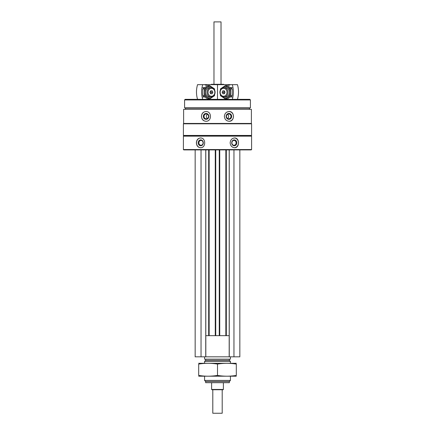 <?xml version="1.0" encoding="UTF-8"?>
<svg xmlns="http://www.w3.org/2000/svg" width="435" height="435" viewBox="0 0 435 435"><rect width="100%" height="100%" fill="white"/><g stroke="black" fill="none" stroke-linecap="round" stroke-linejoin="round"><path stroke-width="0.65" d="M183.407 149.548L183.76 149.901L251.24 149.901L251.593 149.548L251.593 136.144L183.407 136.144L183.407 149.548L251.593 149.548M183.613 109.337L251.386 109.337L251.386 123.448L183.613 123.448L183.613 109.337M205.907 111.512C203.167 111.806 201.677 113.432 201.443 116.39C201.682 119.353 203.167 120.979 205.907 121.273C211.943 121.566 211.959 111.224 205.907 111.512M229.093 111.512C226.265 111.806 224.699 113.432 224.384 116.39C224.699 119.353 226.271 120.979 229.093 121.273C234.862 121.566 234.878 111.224 229.093 111.512M200.453 137.966C197.947 138.259 196.598 139.885 196.402 142.843C196.598 145.807 197.947 147.432 200.453 147.726C206.081 148.02 206.098 137.677 200.453 137.966M234.547 137.966C231.926 138.259 230.458 139.885 230.148 142.843C230.458 145.807 231.926 147.432 234.547 147.726C239.799 148.02 239.81 137.677 234.547 137.966M183.407 136.144L183.76 135.791L251.24 135.791L251.593 136.144M183.407 135.437L251.593 135.437L251.593 123.801L183.407 123.801L183.407 135.437L183.76 135.791M183.76 123.448L183.407 123.801M185.522 109.337L185.522 108.163L249.478 108.163L250.419 107.82L250.419 99.93L184.581 99.93L184.581 107.82L250.419 107.82M185.522 108.163L184.581 107.82M184.581 99.93L185.169 99.343L249.831 99.343L250.419 99.93M210.926 84.651L211.279 84.298L223.72 84.298L224.074 84.651M200.6 147.721A4.877 4.225 90 0 1 196.522 142.843A4.877 4.225 90 0 1 200.6 137.971M198.202 142.843A2.942 2.545 90 0 1 202.019 140.298A2.942 2.545 90 0 1 202.019 145.388A2.942 2.545 90 0 1 198.202 142.843M198.898 142.843A2.431 2.104 90 0 1 201.003 140.413A2.431 2.104 90 0 1 203.107 142.843A2.431 2.104 90 0 1 201.003 145.274A2.431 2.104 90 0 1 198.898 142.843M234.4 137.971A4.877 4.225 -90 0 1 238.478 142.843A4.877 4.225 -90 0 1 234.4 147.721M231.708 142.843A2.942 2.545 -90 0 1 235.525 140.298A2.942 2.545 -90 0 1 235.525 145.388A2.942 2.545 -90 0 1 231.708 142.843M231.893 142.843A2.431 2.104 -90 0 1 233.997 140.413A2.431 2.104 -90 0 1 236.102 142.843A2.431 2.104 -90 0 1 233.997 145.274A2.431 2.104 -90 0 1 231.893 142.843M206.011 121.267A4.877 4.584 90 0 1 201.525 116.39A4.877 4.584 90 0 1 206.011 111.512M203.346 116.39A2.942 2.762 90 0 1 207.49 113.845A2.942 2.762 90 0 1 207.49 118.94A2.942 2.762 90 0 1 203.346 116.39M203.999 116.39A2.431 2.284 90 0 1 206.282 113.959A2.431 2.284 90 0 1 208.566 116.39A2.431 2.284 90 0 1 206.282 118.82A2.431 2.284 90 0 1 203.999 116.39M207.462 118.472A2.431 2.284 90 0 1 207.462 114.313M228.989 111.512A4.877 4.584 -90 0 1 233.475 116.39A4.877 4.584 -90 0 1 228.989 121.267M226.129 116.39A2.942 2.762 -90 0 1 230.273 113.845A2.942 2.762 -90 0 1 230.273 118.94A2.942 2.762 -90 0 1 226.129 116.39M226.434 116.39A2.431 2.284 -90 0 1 228.718 113.959A2.431 2.284 -90 0 1 231.001 116.39A2.431 2.284 -90 0 1 228.718 118.82A2.431 2.284 -90 0 1 226.434 116.39M227.538 114.313A2.431 2.284 -90 0 1 227.538 118.472M195.163 149.901L195.163 356.82L239.837 356.82L239.837 149.901M201.041 149.901L201.041 356.82M205.744 149.901L205.744 356.82M209.153 149.901L209.153 335.657M215.265 149.901L215.265 335.657M219.735 149.901L219.735 335.657M225.847 149.901L225.847 335.657M229.256 149.901L229.256 356.82M233.959 149.901L233.959 356.82M205.744 335.657L229.256 335.657M205.815 335.657L205.815 356.82M229.185 335.657L229.185 356.82M229.348 381.506L205.652 381.506L205.652 382.68L229.348 382.68L229.348 381.506L230.43 380.424L230.43 376.215M205.652 381.506L204.57 380.424L230.43 380.424M204.57 363.285L204.57 361.425L230.43 361.425L230.43 363.285M204.57 380.424L204.57 376.215M204.57 361.425L205.652 360.343L229.348 360.343L230.43 361.425M205.652 360.343L205.652 359.169M204.57 356.82L204.57 359.169L230.43 359.169L230.43 356.82M232.301 84.651L237.445 84.651A22.337 19.145 90 0 1 237.445 99.343L232.301 99.343A22.337 19.145 -90 0 0 232.301 84.651L227.674 84.651A2.115 1.816 -90 0 0 228.924 85.238A2.115 1.816 -90 0 0 230.18 84.651M202.699 84.651L197.555 84.651A22.337 19.145 -90 0 0 197.555 99.343L202.699 99.343A22.337 19.145 90 0 1 202.699 84.651L204.82 84.651A2.115 1.816 90 0 0 206.076 85.238A2.115 1.816 90 0 0 207.326 84.651L217.489 84.651L217.489 99.343L217.511 84.651L228.995 84.651M227.983 92.291A4.703 4.029 -90 0 0 223.954 87.587A4.703 4.029 -90 0 0 219.92 92.291A4.703 4.029 -90 0 0 223.954 96.994A4.703 4.029 -90 0 0 227.983 92.291M226.994 92.291A3.98 3.415 -90 0 0 221.872 88.843A3.98 3.415 -90 0 0 221.872 95.738A3.98 3.415 -90 0 0 226.994 92.291M222.85 90.823L224.308 90.823L222.85 90.823L222.127 92.291L222.85 93.759L224.308 93.759L225.036 92.291L224.308 90.823M224.335 90.882L223.639 92.291L222.127 92.291M224.308 93.759L222.85 93.759M223.639 92.291L224.335 93.699M224.444 91.1A1.408 1.207 -90 0 0 224.444 93.481M225.488 85.505L227.119 85.505L232.159 88.898L232.159 95.684L227.119 99.077L225.488 99.077L230.528 95.684L230.528 88.898L225.488 85.505L220.453 88.898L220.404 90.05M221.861 96.309A5.758 4.937 -90 0 0 227.255 97.625A5.758 4.937 -90 0 0 230.332 92.291A5.758 4.937 -90 0 0 227.255 86.956A5.758 4.937 -90 0 0 221.861 88.272M220.404 94.531L220.453 95.684L225.488 99.077M224.672 96.918A4.703 4.029 -90 0 0 229.43 92.291A4.703 4.029 -90 0 0 224.672 87.663M230.528 88.898L232.159 88.898M230.528 95.684L232.159 95.684M207.326 84.651L204.82 84.651M207.017 92.291A4.703 4.029 90 0 0 211.046 96.994A4.703 4.029 90 0 0 215.08 92.291A4.703 4.029 90 0 0 211.046 87.587A4.703 4.029 90 0 0 207.017 92.291M208.006 92.291A3.98 3.415 90 0 0 213.128 95.738A3.98 3.415 90 0 0 213.128 88.843A3.98 3.415 90 0 0 208.006 92.291M212.149 93.759L210.692 93.759L212.149 93.759L212.873 92.291L212.149 90.823L210.692 90.823L209.964 92.291L210.692 93.759M210.665 93.699L211.361 92.291L212.873 92.291M210.692 90.823L212.149 90.823M211.361 92.291L210.665 90.882M210.556 93.481A1.408 1.207 90 0 0 210.556 91.1M209.512 99.077L207.881 99.077L202.84 95.684L202.84 88.898L207.881 85.505L209.512 85.505L204.472 88.898L204.472 95.684L209.512 99.077L214.547 95.684L214.596 94.525M213.139 88.272A5.758 4.937 90 0 0 207.745 86.956A5.758 4.937 90 0 0 204.667 92.291A5.758 4.937 90 0 0 207.745 97.625A5.758 4.937 90 0 0 213.139 96.309M214.596 90.05L214.547 88.898L209.512 85.505M210.328 87.663A4.703 4.029 90 0 0 205.57 92.291A4.703 4.029 90 0 0 210.328 96.918M204.472 95.684L202.84 95.684M204.472 88.898L202.84 88.898M222.203 389.738L222.203 413.25L212.797 413.25L212.797 389.738M223.378 389.445L211.622 389.445L211.916 389.738L223.084 389.738L223.378 389.445L223.378 382.68M211.622 389.445L211.622 382.68M213.971 84.298L213.971 21.891L221.029 21.891L221.029 84.298M213.971 21.891L221.029 21.891M198.692 376.199L236.308 376.199M198.692 375.421C198.692 376.444 198.692 376.444 198.692 375.421L198.692 364.079C198.692 363.056 198.692 363.056 198.692 364.079C204.961 363.051 211.231 363.051 217.5 364.079C223.769 363.051 230.039 363.051 236.308 364.079C236.308 363.056 236.308 363.056 236.308 364.079L236.308 375.421C236.308 376.444 236.308 376.444 236.308 375.421C230.039 376.449 223.769 376.449 217.5 375.421C211.231 376.449 204.961 376.449 198.692 375.421M217.5 375.421L217.5 364.079M198.692 363.301L236.308 363.301M205.793 149.901L205.793 335.657M208.68 149.901L208.68 335.657M215.738 149.901L215.738 335.657M219.262 149.901L219.262 335.657M226.32 149.901L226.32 335.657M229.207 149.901L229.207 335.657M251.24 135.791L251.593 135.437M251.24 123.448L251.593 123.801M249.478 109.337L249.478 108.163M229.348 360.343L229.348 359.169M232.29 87.587L230.289 87.587M225.395 87.587L223.954 87.587M232.29 96.994L230.289 96.994M225.395 96.994L223.954 96.994M202.71 96.994L204.711 96.994M209.605 96.994L211.046 96.994M202.71 87.587L204.711 87.587M209.605 87.587L211.046 87.587"/></g></svg>
